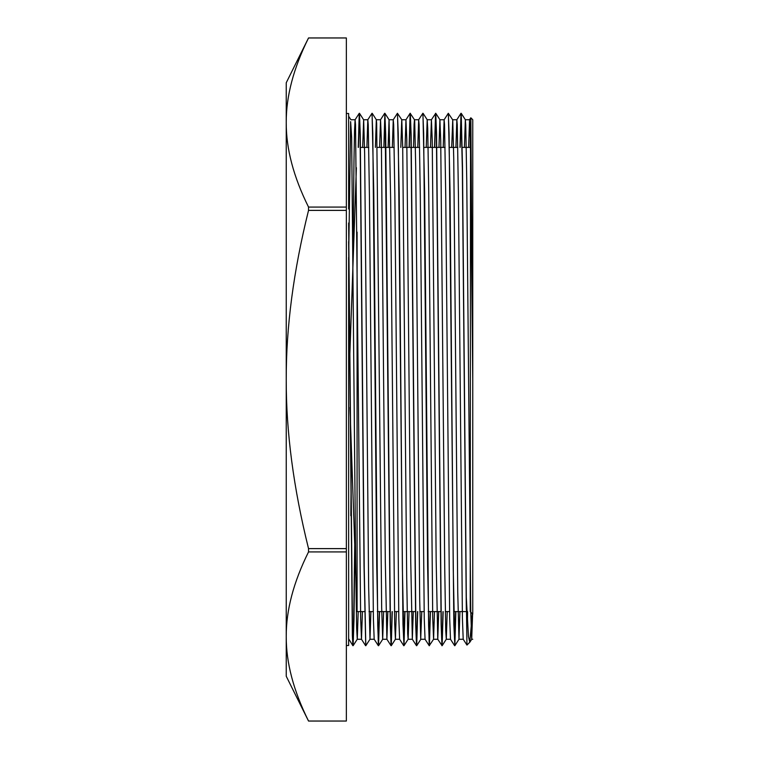 <?xml version="1.0" encoding="UTF-8"?>
<svg xmlns="http://www.w3.org/2000/svg" width="759" height="759" viewBox="0 0 759 759"><rect width="100%" height="100%" fill="white"/><g stroke="black" fill="none" stroke-linecap="round" stroke-linejoin="round"><path stroke-width="1.14" d="M472.762 614.135L472.762 379.5L472.762 614.135L470.219 611.593L470.523 147.104M364.775 611.593L357.081 611.593L357.081 232.112M470.219 147.407L462.06 147.407M457.81 147.407L449.337 147.407M445.087 147.407L423.901 147.407M419.651 147.407L402.697 147.407M394.215 147.407L377.261 147.407M368.789 147.407L360.316 147.407M472.762 379.5L472.762 119.732L470.836 117.806L472.762 379.5L470.381 139.523L469.555 119.742L468.635 147.407M348.637 241.59L352.366 635.663L352.897 645.7L353.381 638.974L354.747 544.658M470.343 137.683L470.229 147.388M467.582 611.593L467.459 622.741M455.922 147.407L456.842 119.742L457.26 124.704L458.445 195.262L462.411 618.395L463.199 639.23L466.946 645.055L466.311 597.466L468.455 636.393L469.783 642.266L472.345 613.718M346.351 37.959L346.351 207.074L308.534 207.074C293.515 176.866 286.086 148.679 286.238 122.512C286.086 96.346 293.515 68.158 308.534 37.959L346.351 37.959L308.534 37.95L286.238 82.759L286.238 379.5C286.086 327.167 293.515 270.792 308.534 210.385L346.351 210.385L346.351 207.074M346.351 210.385L346.351 548.615L308.534 548.615C293.515 488.208 286.086 431.833 286.238 379.5L286.238 636.488C286.086 610.321 293.515 582.134 308.534 551.926L346.351 551.926L346.351 548.615M346.351 551.926L346.351 721.041L308.534 721.041C293.515 690.842 286.086 662.654 286.238 636.488L286.238 676.241L308.534 721.05L346.351 721.05M455.694 611.593L454.66 645.719L450.485 639.249L449.689 618.538L445.732 195.291L444.546 124.685L444.119 119.77L443.209 147.407M438.73 611.593L437.763 639.268L436.178 561.404L432.222 139.362L431.406 119.751L430.486 147.407M430.258 611.593L429.224 645.7L425.049 639.23L424.253 618.367L420.296 195.253L419.11 124.704L418.683 119.732L417.773 147.407M413.294 611.593L412.327 639.239L410.742 561.641L406.786 139.362L405.97 119.77L405.05 147.407M404.822 611.593L403.788 645.738L399.613 639.268L398.817 618.424L394.86 195.253L393.674 124.666L393.257 119.761L392.337 147.407M387.858 611.593L386.891 639.239L385.306 561.394L381.35 139.343L380.534 119.732L379.614 147.407M379.396 611.593L378.352 645.71L374.178 639.239L373.39 618.5L369.424 195.291L368.238 124.694L367.811 119.761L366.901 147.407M362.423 611.593L361.483 639.287L360.667 618.481L355.525 124.666L355.098 119.77L354.538 130.681L353.969 161.05L352.831 269.075M351.398 448.816L350.829 515.712M352.897 645.7L348.637 638.765M466.311 609.477L462.345 168.147L461.017 113.271L459.982 147.407M455.865 611.593L454.85 645.7L453.844 624.505L449.091 133.404L448.303 113.3L444.119 119.77M442.981 611.593L441.947 645.738L441.131 624.325L436.378 133.404L435.562 113.3L434.546 147.407M429.205 645.681L427.621 565.996L423.655 133.375L422.867 113.262L418.683 119.732M417.545 611.593L416.511 645.71L415.695 624.486L410.942 133.394L410.126 113.319L409.11 147.407M404.993 611.593L403.987 645.681L402.972 624.382L398.219 133.413L397.431 113.29L393.257 119.761M392.109 611.593L391.075 645.71L390.259 624.296L385.107 118.376L384.718 113.262L380.534 119.732L376.322 119.732L375.382 147.407M378.333 645.691L376.749 566.176L372.792 133.385L371.995 113.29L367.811 119.761M365.724 645.501L364.035 566.129L360.07 133.413L359.254 113.319L358.248 147.407M466.311 597.466L462.487 166.24L461.216 113.319L460.153 147.407M451.681 147.407L452.743 120.14L453.74 158.289L457.743 592.219L458.986 639.268L454.831 645.719L453.246 568.33L450.078 193.042L448.389 113.527M443.152 611.593L442.136 645.681L441.321 625.587L436.567 134.495L435.751 113.271L434.717 147.407M430.429 611.593L429.423 645.71L428.607 625.625L424.642 192.909L422.953 113.518M417.716 611.593L416.7 645.719L415.885 625.606L411.141 134.722L410.315 113.281L409.281 147.407M403.959 645.7L402.374 568.282L399.206 192.843L397.517 113.499M392.28 611.593L391.264 645.691L390.449 625.615L385.695 134.552L384.879 113.3L383.845 147.407M379.557 611.593L378.551 645.719L377.735 625.615L373.779 193.042L372.081 113.537M362.66 147.407L363.656 119.789L364.652 153.992L368.656 587.276L369.984 639.239L365.81 645.71L364.225 568.32L360.269 134.637L359.453 113.262L358.409 147.407M354.88 548.444L353.998 619.448L353.115 645.681L352.537 635.748L348.637 223.013M348.742 252.823L350.639 121.611L351.645 137.635L355.648 562.391L356.645 628.054L357.271 639.23L358.191 611.593M367.84 119.732L363.599 119.732L359.472 113.281M369.984 639.239L370.904 611.593M372.195 113.309L376.35 119.761L376.663 123.499L381.673 607.741L382.669 639.287L383.627 611.593M388.096 147.407L389.063 119.77L390.676 200.642L394.68 623.357L395.42 639.239L396.34 611.593M400.809 147.407L401.758 119.713M397.431 113.281L401.777 119.732L402.697 147.037L406.701 578.092L407.697 633.793L408.143 639.23L409.054 611.593M413.532 147.407L414.091 124.438L414.471 119.732L414.708 121.402L415.704 166.373L419.708 600.341L420.714 638.822L421.776 611.593M426.245 147.407L427.194 119.751L427.715 128.451L428.721 190.243L432.725 617.892L433.579 639.258L434.49 611.593M438.968 147.407L439.907 119.723L440.732 140.832L444.736 568.273L445.732 630.368L446.292 639.23L447.212 611.593M456.861 119.732L452.63 119.732L448.303 113.281M463.227 639.268L458.986 639.268L459.926 611.593M464.404 147.407L465.343 119.751L465.751 125.064L466.757 180.452L470.76 611.65L471.7 639.287L472.601 613.974M348.637 209L348.637 113.489L346.351 113.489M346.351 645.511L348.637 645.511L348.637 257.348M308.534 210.385L308.534 207.074M308.534 551.926L308.534 548.615M349.605 361.559L356.379 167.692M466.33 611.593L453.626 611.593M449.565 611.593L445.324 611.593M441.074 611.593L428.19 611.593M424.129 611.593L419.888 611.593M415.638 611.593L402.754 611.593M398.693 611.593L394.452 611.593M390.202 611.593L377.318 611.593M373.257 611.593L369.016 611.593M469.774 642.256L466.965 645.065M469.555 119.742L470.817 117.797M456.842 119.742L460.998 113.29M437.763 639.268L442.108 645.719M431.406 119.751L435.751 113.281L439.935 119.742M412.327 639.239L416.482 645.691M405.97 119.77L410.126 113.319M386.891 639.239L391.046 645.691M357.242 639.268L361.483 639.268L365.62 645.719M355.098 119.77L359.254 113.319M461.216 113.319L465.371 119.77M442.136 645.681L446.292 639.23M429.224 645.719L433.579 639.258M423.057 113.319L427.213 119.77M416.7 645.719L420.856 639.258M410.145 113.281L414.499 119.751M403.987 645.681L408.143 639.23M391.264 645.691L395.42 639.239M384.908 113.319L389.063 119.77M378.551 645.719L382.707 639.268M353.115 645.681L357.271 639.23M469.859 642.18L471.728 639.268L472.762 639.268M355.127 119.732L350.895 119.732L348.637 116.231M469.584 119.732L465.343 119.732M444.148 119.732L439.907 119.732M431.425 119.732L427.194 119.732M418.712 119.732L414.471 119.732M405.999 119.732L401.777 119.732M393.276 119.732L389.035 119.732M450.495 639.268L446.264 639.268M437.791 639.268L433.55 639.268M425.068 639.268L420.828 639.268M412.346 639.268L408.114 639.268M399.613 639.268L395.401 639.268M386.919 639.268L382.678 639.268M374.196 639.268L369.965 639.268M349.956 407.45L357.081 611.593"/></g></svg>

